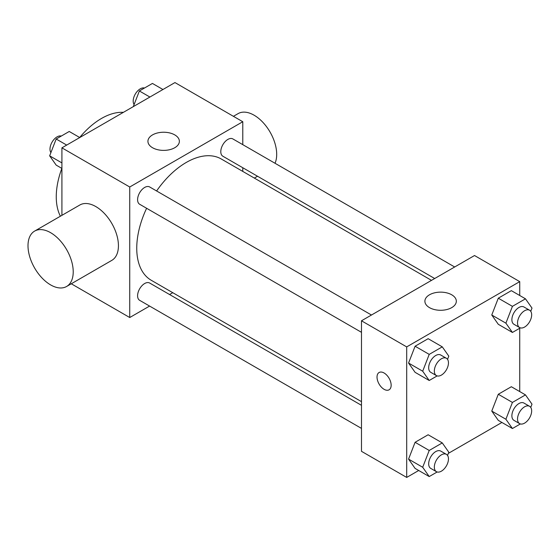 <?xml version="1.0" encoding="UTF-8"?>
<svg xmlns="http://www.w3.org/2000/svg" width="560" height="560" viewBox="0 0 560 560"><rect width="100%" height="100%" fill="white"/><g stroke="black" fill="none" stroke-linecap="round" stroke-linejoin="round"><path stroke-width="0.84" d="M60.396 216.216A63.945 36.918 -60 0 1 61.859 168.392M79.688 137.508A63.945 36.918 -60 0 1 123.368 112.357M61.915 215.341L61.915 147.84L174.958 82.572L242.781 121.73L242.781 144.655M149.59 306.068L129.738 317.527L71.274 283.773M172.76 292.691L169.575 294.532M146.615 208.278A70.021 40.425 120 0 0 136.745 248.213A70.021 40.425 120 0 0 151.249 280.273L361.48 401.646M431.501 280.364L221.27 158.991A70.021 40.425 120 0 0 156.604 190.967M242.781 167.727L242.781 171.409M129.738 317.527L129.738 186.998L242.781 121.73M454.671 266.987L232.855 138.922A9.989 5.768 120 0 0 225.155 141.603A9.989 5.768 120 0 0 220.794 151.655A9.989 5.768 120 0 0 222.866 156.233L434.686 278.523M361.48 405.321L149.653 283.031A9.989 5.768 120 0 0 141.96 285.705A9.989 5.768 120 0 0 137.592 295.764A9.989 5.768 120 0 0 139.664 300.335L361.48 428.4M361.48 332.325L139.664 204.267A9.989 5.768 -60 0 1 139.664 192.724A9.989 5.768 -60 0 1 149.653 186.956L371.469 315.021M129.738 186.998L61.915 147.84M152.537 147.728A15.715 9.072 180 0 1 147.931 141.309A15.715 9.072 180 0 1 163.653 132.237A15.715 9.072 180 0 1 179.368 141.309A15.715 9.072 180 0 1 169.666 149.695A15.715 9.072 180 0 1 152.537 147.728M34.622 231.098L79.842 204.995A31.976 18.459 60 0 1 104.475 213.556A31.976 18.459 60 0 1 118.433 245.735A31.976 18.459 60 0 1 111.811 260.372L66.598 286.482A31.976 18.459 60 0 1 34.622 268.016A31.976 18.459 60 0 1 34.622 231.098A31.976 18.459 60 0 1 59.262 239.666A31.976 18.459 60 0 1 73.22 271.845A31.976 18.459 60 0 1 66.598 286.482M275.016 163.268A31.976 18.459 -120 0 0 266.602 126.791A31.976 18.459 -120 0 0 238.098 113.624L233.415 116.326M418.705 470.491L406.693 477.428L361.48 451.318L361.48 320.789L474.523 255.528L519.736 281.631L519.736 295.498M501.907 422.457L448.343 453.383M498.288 324.296L491.764 315.014L498.288 298.193L511.343 290.654L498.288 298.193L491.764 315.014L498.288 324.296L512.421 332.458L505.897 323.169L512.421 306.348L525.476 298.816L532 308.098L530.747 311.325M415.093 468.405L408.562 459.116L415.093 442.295L428.141 434.763L415.093 442.295L408.562 459.116L415.093 468.405L429.219 476.56L422.695 467.278L429.219 450.457L442.274 442.918L448.798 452.207L447.545 455.434M519.736 328.23L519.736 391.573M406.693 477.428L406.693 346.899L519.736 281.631M498.288 420.371L491.764 411.082L498.288 394.261L511.343 386.729L498.288 394.261L491.764 411.082L498.288 420.371L512.421 428.526L505.897 419.244L512.421 402.423L525.476 394.884L532 404.166L530.747 407.4M415.093 372.33L408.562 363.048L415.093 346.227L428.141 338.688L415.093 346.227L408.562 363.048L415.093 372.33L429.219 380.492L422.695 371.203L429.219 354.382L442.274 346.85L448.798 356.132L447.545 359.366M406.693 346.899L361.48 320.789M429.492 307.629A15.715 9.072 180 0 1 424.893 301.21A15.715 9.072 180 0 1 440.608 292.138A15.715 9.072 180 0 1 456.323 301.21A15.715 9.072 180 0 1 446.621 309.596A15.715 9.072 180 0 1 429.492 307.629M391.153 385.238A9.989 5.768 60 0 1 389.081 389.809A9.989 5.768 60 0 1 379.092 384.041A9.989 5.768 60 0 1 379.092 372.505A9.989 5.768 60 0 1 386.792 375.179A9.989 5.768 60 0 1 391.153 385.238M389.081 389.809A9.989 5.768 60 0 1 379.092 384.041A9.989 5.768 60 0 1 379.092 372.505M437.157 375.907L429.219 380.492M446.397 358.281L440.741 355.019A9.989 5.768 120 0 0 433.041 357.693A9.989 5.768 120 0 0 428.68 367.745A9.989 5.768 120 0 0 430.752 372.323L436.401 375.585A9.989 5.768 120 0 0 446.397 369.817A9.989 5.768 120 0 0 446.397 358.281A9.989 5.768 120 0 0 438.697 360.955A9.989 5.768 120 0 0 434.336 371.014A9.989 5.768 120 0 0 436.401 375.585M422.695 371.203L408.562 363.048M429.219 354.382L415.093 346.227M442.274 346.85L428.141 338.688M520.359 327.873L512.421 332.458M529.592 310.247L523.943 306.978A9.989 5.768 120 0 0 516.243 309.659A9.989 5.768 120 0 0 511.882 319.711A9.989 5.768 120 0 0 513.954 324.289L519.603 327.551A9.989 5.768 120 0 0 529.592 321.783A9.989 5.768 120 0 0 529.592 310.247A9.989 5.768 120 0 0 521.892 312.921A9.989 5.768 120 0 0 517.531 322.973A9.989 5.768 120 0 0 519.603 327.551M505.897 323.169L491.764 315.014M512.421 306.348L498.288 298.193M525.476 298.816L511.343 290.654M437.157 471.975L429.219 476.56M446.397 454.349L440.741 451.087A9.989 5.768 120 0 0 433.041 453.761A9.989 5.768 120 0 0 428.68 463.82A9.989 5.768 120 0 0 430.752 468.391L436.401 471.66A9.989 5.768 120 0 0 446.397 465.885A9.989 5.768 120 0 0 446.397 454.349A9.989 5.768 120 0 0 438.697 457.03A9.989 5.768 120 0 0 434.336 467.082A9.989 5.768 120 0 0 436.401 471.66M422.695 467.278L408.562 459.116M429.219 450.457L415.093 442.295M442.274 442.918L428.141 434.763M520.359 423.941L512.421 428.526M529.592 406.315L523.943 403.053A9.989 5.768 120 0 0 516.243 405.727A9.989 5.768 120 0 0 511.882 415.786A9.989 5.768 120 0 0 513.954 420.357L519.603 423.619A9.989 5.768 120 0 0 529.592 417.851A9.989 5.768 120 0 0 529.592 406.315A9.989 5.768 120 0 0 521.892 408.989A9.989 5.768 120 0 0 517.531 419.048A9.989 5.768 120 0 0 519.603 423.619M505.897 419.244L491.764 411.082M512.421 402.423L498.288 394.261M525.476 394.884L511.343 386.729M61.915 168.427L56.175 165.116L49.651 155.834L56.175 139.013L69.23 131.474L79.744 137.543M61.915 162.911L49.651 155.834M66.689 145.082L56.175 139.013M61.292 136.059A9.989 5.768 120 0 0 53.893 139.559A9.989 5.768 120 0 0 49.987 149.107A9.989 5.768 120 0 0 50.904 152.6M133.308 106.617L139.377 90.972L152.432 83.44L162.946 89.509M149.891 97.041L139.377 90.972M144.494 88.025A9.989 5.768 120 0 0 137.095 91.525A9.989 5.768 120 0 0 133.189 101.073A9.989 5.768 120 0 0 134.106 104.566M254.345 178.08L257.53 176.246"/></g></svg>
